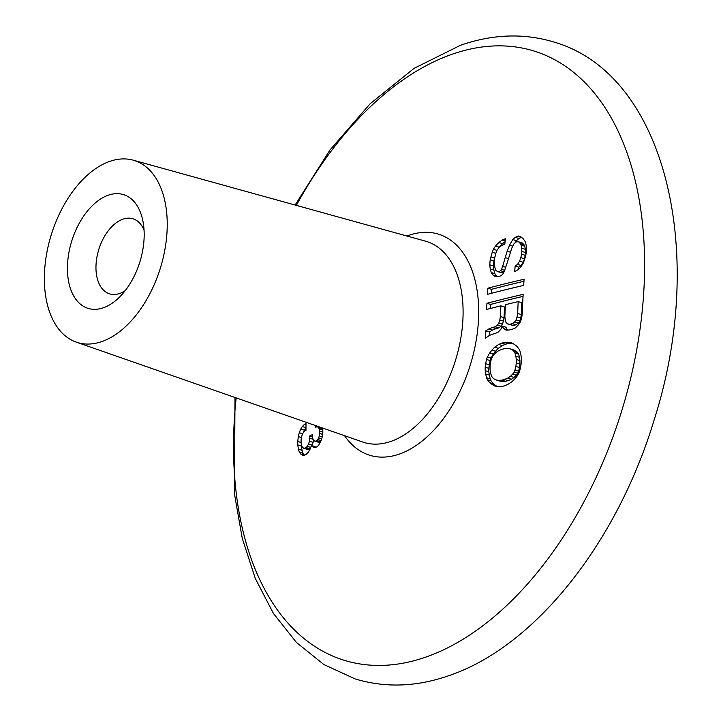 <?xml version="1.0" encoding="UTF-8"?>
<svg xmlns="http://www.w3.org/2000/svg" width="721" height="721" viewBox="0 0 721 721"><rect width="100%" height="100%" fill="white"/><g stroke="black" fill="none" stroke-linecap="round" stroke-linejoin="round"><path stroke-width="1.08" d="M315.41 425.525A986.13 722.388 70.8 0 0 315.401 427.436A994.592 323.053 2.5 0 1 316.681 426.823A991.573 75.849 14.1 0 1 317.637 426.94A988.743 134.548 23.2 0 0 318.601 427.625A985.841 423.263 38.1 0 0 319.25 429.031A985.751 622.89 54.8 0 0 319.583 431.158A987.202 723.163 70.8 0 0 319.592 433.447A989.545 781.194 91.1 0 0 319.286 435.89A993.187 784.304 123.4 0 0 318.664 437.908A995.827 673.774 154 0 0 317.718 439.513A995.809 537.533 168.8 0 0 316.762 440.549A993.727 322.774 -177.5 0 0 315.483 441.162A990.113 75.741 -165.9 0 0 314.527 441.045A986.914 134.304 -156.8 0 1 313.563 440.36A983.741 422.362 -141.9 0 1 312.914 438.954A983.732 621.61 -125.2 0 1 312.581 436.818A985.355 721.811 -109.2 0 1 312.563 434.538A994.259 322.945 -177.5 0 0 309.742 435.926A984.553 721.225 70.8 0 0 309.751 438.215A986.734 771.641 86.9 0 0 309.462 441.225A992.61 775.156 128.4 0 0 308.552 443.983A995.286 696.071 150.4 0 0 307.326 446.326A995.602 490.613 172.3 0 0 306.092 447.525A993.601 322.738 -177.5 0 0 304.857 448.147A990.348 136.116 -168.6 0 0 303.613 448.201A984.264 176.852 -154.8 0 1 302.369 447.11A981.029 383.725 -144.1 0 1 301.423 445.299A980.308 641.726 -122.4 0 1 301.099 442.595A981.849 719.252 -109.2 0 1 301.081 440.306A984.273 769.722 -93.1 0 1 301.378 437.296A991.014 773.903 -51.6 0 1 302.288 434.538A994.448 695.495 -29.6 0 1 303.514 432.194A995.953 490.794 -7.7 0 1 304.749 430.996A994.692 323.089 2.5 0 1 305.983 430.374A983.426 720.405 -109.2 0 1 306.01 423.533A995.034 323.197 -177.5 0 0 304.469 424.318A996.016 511.513 170.8 0 0 302.306 426.553A994.962 652.108 157 0 0 300.774 429.049A992.357 741.945 140.2 0 0 299.242 432.69A987.437 790.414 111.8 0 0 298.332 436.593A983.958 776.787 91.1 0 0 297.737 441.477A980.713 718.413 70.8 0 0 297.764 444.902A978.911 618.564 54.8 0 0 298.413 449.165A978.794 499.13 43.6 0 0 299.359 452.13A981.272 282.911 30.3 0 0 300.927 454.203A984.742 96.866 21.6 0 0 302.487 455.14A989.041 109.853 12.6 0 1 304.659 455.185A993.078 322.566 2.5 0 1 306.2 454.401A995.566 511.279 -9.2 0 1 308.354 452.166A995.764 673.738 -26 0 1 310.192 448.94A993.439 769.839 -48.9 0 1 311.4 445.452A984.057 283.714 30.3 0 0 312.049 446.29A986.067 134.187 23.2 0 0 313.977 447.66A990.978 173.265 9.7 0 1 315.573 447.462A993.259 322.62 2.5 0 1 316.852 446.849A994.971 459.845 -5.5 0 1 318.439 445.515A995.926 673.847 -26 0 1 320.331 442.306A995.115 744.009 -39.8 0 1 321.593 439.404A992.438 794.416 -68.2 0 1 322.53 435.511A989.744 773.993 -93.1 0 1 322.828 432.501A987.977 723.74 -109.2 0 1 322.81 429.067A986.779 645.962 -122.4 0 1 322.684 428.058M101.877 341.574A95.343 57.04 107.4 0 1 76.309 342.142A95.343 57.04 107.4 0 1 46.82 252.792A95.343 57.04 107.4 0 1 109.736 161.396A95.343 57.04 107.4 0 1 133.178 160.17A95.343 57.04 107.4 0 1 165.118 248.375A95.343 57.04 107.4 0 1 101.877 341.574M103.346 307.777A59.573 35.635 -72.6 0 0 119.38 297.25A59.573 35.635 -72.6 0 0 143.019 221.59A59.573 35.635 -72.6 0 0 108.267 195.202A59.573 35.635 -72.6 0 0 67.513 264.814A59.573 35.635 -72.6 0 0 103.346 307.777M144.065 230.296A39.313 23.523 -72.6 0 0 133.024 218.805A39.313 23.523 -72.6 0 0 122.921 219.175A39.313 23.523 107.4 0 0 96.902 257.235A39.313 23.523 107.4 0 0 109.565 293.853A39.313 23.523 107.4 0 0 119.677 293.474A39.313 23.523 -72.6 0 0 125.193 290.689M487.892 288.175A987.977 723.74 70.8 0 0 487.477 294.321A995.737 323.423 2.5 0 1 523.68 285.39A980.713 718.413 -109.2 0 1 524.086 279.243A995.557 323.368 -177.5 0 0 487.892 288.175L491.533 289.31A987.977 723.74 70.8 0 0 491.262 293.339M523.951 281.271A995.557 323.368 -177.5 0 0 491.533 289.31M305.992 427.652A996.016 511.513 170.8 0 0 305.956 427.697A994.962 652.108 157 0 0 304.415 430.194A992.357 741.945 140.2 0 0 303.613 432.104M301.396 445.082A980.713 718.413 70.8 0 0 301.405 446.047A978.911 618.564 54.8 0 0 302.054 450.301A978.794 499.13 43.6 0 0 303.009 453.266A981.272 282.911 30.3 0 0 304.451 455.185M311.4 445.452L315.05 446.596A984.057 283.714 30.3 0 0 315.681 447.417L312.049 446.29M319.052 426.796A986.13 722.388 70.8 0 0 319.052 427.382M317.637 426.94L321.287 428.076A988.743 134.548 23.2 0 0 322.251 428.761A985.841 423.263 38.1 0 0 322.81 429.995M320.782 441.279A995.809 537.533 168.8 0 0 320.403 441.685A993.727 322.774 -177.5 0 0 319.133 442.297A990.113 75.741 -165.9 0 0 318.168 442.189L314.527 441.045M313.347 439.891A986.734 771.641 86.9 0 0 313.103 442.37A992.61 775.156 128.4 0 0 312.193 445.127A995.286 696.071 150.4 0 0 311.932 445.623M310.562 447.858A995.602 490.613 172.3 0 0 309.733 448.66A993.601 322.738 -177.5 0 0 308.498 449.291A990.348 136.116 -168.6 0 0 307.263 449.345L303.613 448.201M317.718 439.513L321.088 440.567M318.664 437.908L321.719 438.864M316.762 440.549L320.403 441.685M315.483 441.162L319.133 442.297M309.742 435.926L312.581 436.818M309.751 438.215L313.049 439.242M309.462 441.225L313.103 442.37M308.552 443.983L312.193 445.127M307.326 446.326L310.724 447.39M306.092 447.525L309.733 448.66M304.857 448.147L308.498 449.291M304.469 424.318L306.01 424.795M302.306 426.553L305.956 427.697M300.774 429.049L304.415 430.194M299.242 432.69L302.694 433.772M298.332 436.593L301.351 437.53M297.737 441.477L301.099 442.523M297.764 444.902L301.405 446.047M298.413 449.165L302.054 450.301M299.359 452.13L303.009 453.266M300.927 454.203L304.028 455.167M318.601 427.625L322.251 428.761M319.25 429.031L322.81 430.14M319.583 431.158L322.828 432.176M319.592 433.447L322.638 434.402M319.286 435.89L322.215 436.8M509.549 324.324A994.989 29.372 -163.9 0 0 507.305 323.747A990.96 285.705 -149.7 0 1 505.998 322.386A986.418 551.916 -132.4 0 1 505.196 319.782A984.895 659.066 -120.4 0 1 504.871 316.51A984.462 721.162 -109.2 0 1 505.403 304.695A995.989 323.513 2.5 0 1 518.192 301.612A981.75 719.17 70.8 0 0 517.66 313.428A982.002 762.016 84.1 0 0 517.074 316.925A983.327 787.431 103.8 0 0 516.056 319.962A988.076 738.746 140.2 0 0 514.614 321.981A993.322 569.806 165.8 0 0 512.289 323.666A995.917 323.486 -177.5 0 0 509.549 324.324L513.19 325.459A994.989 29.372 -163.9 0 0 510.955 324.883L507.305 323.747M488.883 328.929A994.809 510.892 170.8 0 0 485.747 330.867A987.977 723.74 70.8 0 0 485.539 338.212A993.862 557.901 -13.1 0 1 489.126 335.598A995.25 423.128 -3.2 0 1 492.254 334.238A995.809 323.45 2.5 0 1 494.93 333.553A995.232 423.119 -3.2 0 1 498.085 332.201A991.411 670.791 -26 0 1 500.843 329.263A986.887 784.836 -61 0 1 502.285 326.099A988.779 455.861 40.2 0 0 503.555 328.587A993.637 135.215 23.2 0 0 506.214 330.182A996.016 217.084 7.8 0 1 509.377 329.975A995.809 323.45 2.5 0 1 512.126 329.317A995.097 423.056 -3.2 0 1 515.353 327.983A990.122 669.917 -26 0 1 518.174 325.063A987.256 738.133 -39.8 0 1 520.093 322.368A983.065 786.908 -68.2 0 1 521.598 318.655A980.803 752.454 -99.4 0 1 522.22 314.041A980.713 718.413 -109.2 0 1 523.149 294.357A995.917 323.486 -177.5 0 0 486.945 303.28A987.977 723.74 70.8 0 0 486.621 309.453A995.989 323.513 2.5 0 1 500.888 305.821A985.355 721.811 70.8 0 0 500.401 316.51A985.562 764.774 84.1 0 0 499.815 319.998A986.544 790.009 103.8 0 0 498.815 323.044A990.068 740.242 140.2 0 0 497.409 325.081A993.98 570.185 165.8 0 0 495.129 326.775A995.935 323.495 -177.5 0 0 492.452 327.451A995.575 411.34 177.6 0 0 488.883 328.929L492.524 330.074A994.809 510.892 170.8 0 0 489.397 332.002A987.977 723.74 70.8 0 0 489.289 335.526M492.452 327.451L496.102 328.596A995.575 411.34 177.6 0 0 492.524 330.074M485.747 330.867L489.397 332.002M502.285 326.099L505.926 327.244A988.779 455.861 40.2 0 0 507.196 329.731A993.637 135.215 23.2 0 0 507.782 330.083M503.555 328.587L507.196 329.731M486.945 303.28L490.595 304.424A987.977 723.74 70.8 0 0 490.37 308.48M523.031 296.376A995.917 323.486 -177.5 0 0 490.595 304.424M500.888 305.821L504.529 306.957A985.355 721.811 70.8 0 0 504.042 317.646A985.562 764.774 84.1 0 0 503.456 321.142A986.544 790.009 103.8 0 0 502.456 324.189A990.068 740.242 140.2 0 0 501.05 326.216A993.98 570.185 165.8 0 0 498.779 327.911A995.935 323.495 -177.5 0 0 496.102 328.596M500.401 316.51L504.042 317.646M499.815 319.998L503.456 321.142M498.815 323.044L502.456 324.189M497.409 325.081L501.05 326.216M495.129 326.775L498.779 327.911M518.192 301.612L521.842 302.757A981.75 719.17 70.8 0 0 521.31 314.572A982.002 762.016 84.1 0 0 520.715 318.06A983.327 787.431 103.8 0 0 519.697 321.097A988.076 738.746 140.2 0 0 518.264 323.125A993.322 569.806 165.8 0 0 515.93 324.801A995.917 323.486 -177.5 0 0 513.19 325.459M512.289 323.666L515.93 324.801M514.614 321.981L518.264 323.125M516.056 319.962L519.697 321.097M517.074 316.925L520.715 318.06M517.66 313.428L521.31 314.572M518.516 236.028A992.862 322.494 -177.5 0 0 517.597 236.254A994.944 459.827 174.5 0 0 515.254 237.353A995.926 652.748 157 0 0 512.793 239.561A992.321 783.619 123.4 0 0 509.54 245.194A989.545 792.406 103.8 0 0 507.169 251.169A988.031 782.718 93.1 0 0 505.223 257.604A987.968 781.979 92.6 0 0 502.681 266.373A989.329 792.235 103.8 0 0 501.546 269.375A993.709 742.954 140.2 0 0 500.554 270.717A995.971 490.794 172.3 0 0 498.716 271.727A992.213 75.894 -165.9 0 0 497.418 271.511A988.851 177.672 -154.8 0 1 495.778 270.294A985.805 502.708 -136.4 0 1 495.075 268.302A985.706 583.767 -129.4 0 1 494.471 265.193A986.346 677.226 -117.8 0 1 494.435 260.867A987.202 723.163 -109.2 0 1 494.696 258.1A988.716 767.225 -95.9 0 1 495.462 254.666A989.572 781.222 -88.9 0 1 496.129 252.332A992.015 794.073 -68.2 0 1 497.247 249.899A994.962 743.892 -39.8 0 1 499.256 247.231A995.89 571.284 -14.2 0 1 501.609 245.564A994.619 422.857 -3.2 0 1 504.808 244.221A985.535 721.946 -109.2 0 1 505.412 238.705A994.295 422.713 176.8 0 0 502.204 240.039A995.863 584.686 164.6 0 0 498.896 242.49A995.89 687.257 152 0 0 495.48 246.05A994.43 770.614 131.1 0 0 493.416 249.268A991.627 794.073 103.8 0 0 492.245 252.26A990.185 781.699 91.1 0 0 490.92 256.919A989.708 773.975 86.9 0 0 490.217 259.803A987.977 723.74 70.8 0 0 489.757 264.787A986.698 623.485 54.8 0 0 490.244 269.005A986.535 538.019 46.4 0 0 491.244 272.547A987.5 364.502 34.6 0 0 492.785 274.872A989.5 177.79 25.2 0 0 494.435 276.089A992.078 29.291 16.1 0 1 496.571 276.63A994.061 198.771 8.6 0 1 499.211 276.513A995.953 460.295 -5.5 0 1 501.501 275.386A994.962 673.189 -26 0 1 502.934 273.935A991.204 782.745 -56.6 0 1 503.97 272.042A988.77 791.793 -76.2 0 1 505.097 269.041A988.085 788.161 -81.8 0 1 507.476 261.921A987.617 784.358 -85.3 0 1 511.919 247.844A990.96 789.973 -63 0 1 514.145 243.536A996.007 615.653 -18.6 0 1 516.083 241.986A993.322 322.638 2.5 0 1 517.002 241.769A989.933 136.062 11.4 0 1 518.769 241.877A982.02 283.128 30.3 0 0 520.373 243.653A980.29 420.875 38.1 0 0 521.13 245.095A979.74 580.243 50.6 0 0 521.716 248.195A980.38 656.047 59.6 0 0 521.851 251.404A981.75 719.17 70.8 0 0 521.589 254.18A983.705 763.332 84.1 0 0 520.823 257.613A985.922 786.431 98.2 0 0 519.607 261.164A991.204 768.117 131.1 0 0 517.534 264.382A995.89 571.284 165.8 0 0 515.145 266.04A982.948 720.054 70.8 0 0 514.695 271.601A996.007 511.513 -9.2 0 1 517.993 269.726A994.827 652.027 -23 0 1 520.427 267.509A990.906 763.683 -47.2 0 1 523.013 263.625A985.986 789.558 -76.2 0 1 524.176 260.632A984.408 781.222 -85.8 0 1 525.447 256.532A982.759 762.593 -95.9 0 1 526.213 253.098A980.713 718.413 -109.2 0 1 526.528 249.772A979.289 655.317 -120.4 0 1 526.393 246.555A978.658 579.594 -129.4 0 1 525.798 243.455A978.712 499.085 -136.4 0 1 525.104 241.463A980.145 347.774 -146.2 0 1 523.149 238.687A982.498 200.411 -153.7 0 1 521.085 237.029A983.732 133.872 -156.8 0 1 519.832 236.254A987.986 75.579 -165.9 0 0 518.516 236.028L520.445 236.632M517.597 236.254L521.247 237.389A994.944 459.827 174.5 0 0 518.895 238.489A995.926 652.748 157 0 0 516.443 240.697A992.321 783.619 123.4 0 0 515.362 242.562M515.254 237.353L518.895 238.489M512.793 239.561L516.443 240.697M509.54 245.194L512.766 246.203M507.169 251.169L510.522 252.224M502.681 266.373L505.673 267.311M501.546 269.375L504.61 270.339M500.554 270.717L504.06 271.808M498.716 271.727L502.357 272.862A992.213 75.894 -165.9 0 0 501.068 272.646L497.418 271.511M503.997 271.961A995.971 490.794 172.3 0 0 502.357 272.862M502.204 240.039L505.16 240.967M498.896 242.49L502.537 243.626A995.89 687.257 152 0 0 499.13 247.186A994.43 770.614 131.1 0 0 498.211 248.61M505.07 241.751A995.863 584.686 164.6 0 0 502.537 243.626M495.48 246.05L499.13 247.186M493.416 249.268L497.012 250.394M492.245 252.26L495.832 253.377M490.92 256.919L494.57 258.055A989.708 773.975 86.9 0 0 493.858 260.939A987.977 723.74 70.8 0 0 493.398 265.932A986.698 623.485 54.8 0 0 493.885 270.141A986.535 538.019 46.4 0 0 494.885 273.692A987.5 364.502 34.6 0 0 496.436 276.008A989.5 177.79 25.2 0 0 497.229 276.603M495.21 255.802A990.185 781.699 91.1 0 0 494.57 258.055M490.217 259.803L493.858 260.939M489.757 264.787L493.398 265.932M490.244 269.005L493.885 270.141M491.244 272.547L494.885 273.692M492.785 274.872L496.436 276.008M518.769 241.877L522.419 243.022A982.02 283.128 30.3 0 0 524.023 244.789A980.29 420.875 38.1 0 0 524.771 246.231A979.74 580.243 50.6 0 0 525.357 249.331A980.38 656.047 59.6 0 0 525.492 252.548A981.75 719.17 70.8 0 0 525.23 255.315A983.705 763.332 84.1 0 0 524.464 258.758A985.922 786.431 98.2 0 0 523.248 262.3A991.204 768.117 131.1 0 0 521.175 265.517A995.89 571.284 165.8 0 0 518.787 267.176A982.948 720.054 70.8 0 0 518.624 269.149M520.373 243.653L524.023 244.789M521.13 245.095L524.771 246.231M521.716 248.195L525.357 249.331M521.851 251.404L525.492 252.548M521.589 254.18L525.23 255.315M520.823 257.613L524.464 258.758M519.607 261.164L523.248 262.3M517.534 264.382L521.175 265.517M515.145 266.04L518.787 267.176M501.78 349.334A995.268 323.278 2.5 0 1 504.493 348.667A995.872 217.048 7.8 0 1 507.665 348.459A995.944 76.183 14.1 0 1 510.396 348.928A994.89 97.867 21.6 0 0 512.667 350.091A992.375 286.111 30.3 0 0 514.028 351.469A989.663 424.903 38.1 0 0 514.938 352.957A985.76 583.803 50.6 0 0 515.839 356.156A983.66 658.246 59.6 0 0 516.299 359.473A981.849 719.252 70.8 0 0 516.308 362.897A980.632 760.943 84.1 0 0 515.857 366.43A980.118 781.807 98.2 0 0 514.965 370.08A980.857 774.57 123.4 0 0 514.064 372.018A982.66 734.699 140.2 0 0 512.703 374.064A985.931 646.196 157 0 0 510.432 376.335A989.239 533.982 168.8 0 0 507.71 378.137A991.79 421.659 176.8 0 0 504.538 379.489A993.493 322.702 -177.5 0 0 501.825 380.156A994.8 216.814 -172.2 0 0 498.662 380.373A995.791 76.174 -165.9 0 0 495.949 379.904A995.935 97.966 -158.4 0 1 493.696 378.75A994.782 286.805 -149.7 0 1 492.335 377.371A993.06 426.363 -141.9 0 1 491.434 375.884A990.194 586.425 -129.4 0 1 490.514 372.676A988.554 661.518 -120.4 0 1 490.055 369.368A987.121 723.109 -109.2 0 1 490.055 365.944A986.166 765.242 -95.9 0 1 490.505 362.402A985.814 786.35 -81.8 0 1 491.407 358.761A986.49 779.013 -56.6 0 1 492.308 356.823A987.86 738.583 -39.8 0 1 493.66 354.777A990.248 649.026 -23 0 1 495.913 352.506A992.565 535.784 -11.2 0 1 498.617 350.685A994.25 422.704 -3.2 0 1 501.78 349.334M510.396 348.928L514.037 350.073A994.89 97.867 21.6 0 0 516.308 351.226A992.375 286.111 30.3 0 0 517.678 352.605A989.663 424.903 38.1 0 0 518.579 354.101A985.76 583.803 50.6 0 0 519.49 357.301A983.66 658.246 59.6 0 0 519.94 360.608A981.849 719.252 70.8 0 0 519.949 364.033A980.632 760.943 84.1 0 0 519.508 367.575A980.118 781.807 98.2 0 0 518.606 371.225A980.857 774.57 123.4 0 0 517.705 373.154A982.66 734.699 140.2 0 0 516.344 375.199A985.931 646.196 157 0 0 514.082 377.471A989.239 533.982 168.8 0 0 511.36 379.282A991.79 421.659 176.8 0 0 508.188 380.625A993.493 322.702 -177.5 0 0 505.466 381.301A994.8 216.814 -172.2 0 0 502.303 381.508A995.791 76.174 -165.9 0 0 499.599 381.039L495.949 379.904M513.037 343.629A995.854 76.174 -165.9 0 0 511.396 343.349A995.962 217.075 -172.2 0 0 508.233 343.556A995.503 323.35 -177.5 0 0 505.511 344.223A994.619 422.857 176.8 0 0 502.348 345.575A993.06 536.045 168.8 0 0 498.292 348.297A990.393 670.097 154 0 0 495.579 351.253A989.554 703.822 148.3 0 0 493.326 354.092A987.923 761.385 132.8 0 0 491.073 358.076A986.851 789.946 111.8 0 0 490.172 360.59A986.752 783.069 94.2 0 0 489.271 364.799A987.058 765.936 84.1 0 0 488.829 368.341A987.977 723.74 70.8 0 0 488.829 371.766A989.329 662.031 59.6 0 0 489.289 375.073A990.42 609.227 53 0 0 490.199 378.849A992.321 506.025 43.6 0 0 491.109 380.913A994.412 352.83 33.8 0 0 493.362 383.779A995.629 203.088 26.3 0 0 495.624 385.501A995.917 135.53 23.2 0 0 497.139 386.393M498.662 380.373L502.303 381.508M501.825 380.156L505.466 381.301M504.538 379.489L508.188 380.625M507.71 378.137L511.36 379.282M510.432 376.335L514.082 377.471M512.703 374.064L516.344 375.199M514.064 372.018L517.705 373.154M514.965 370.08L518.606 371.225M515.857 366.43L519.508 367.575M516.308 362.897L519.949 364.033M516.299 359.473L519.94 360.608M515.839 356.156L519.49 357.301M514.938 352.957L518.579 354.101M514.028 351.469L517.678 352.605M512.667 350.091L516.308 351.226M507.755 342.205A995.962 217.075 -172.2 0 0 504.583 342.421A995.503 323.35 -177.5 0 0 501.87 343.088A994.619 422.857 176.8 0 0 498.707 344.44A993.06 536.045 168.8 0 0 494.642 347.161A990.393 670.097 154 0 0 491.929 350.109A989.554 703.822 148.3 0 0 489.685 352.957A987.923 761.385 132.8 0 0 487.432 356.94A986.851 789.946 111.8 0 0 486.531 359.446A986.752 783.069 94.2 0 0 485.63 363.663A987.058 765.936 84.1 0 0 485.179 367.205A987.977 723.74 70.8 0 0 485.188 370.621A989.329 662.031 59.6 0 0 485.639 373.938A990.42 609.227 53 0 0 486.549 377.714A992.321 506.025 43.6 0 0 487.459 379.769A994.412 352.83 33.8 0 0 489.721 382.635A995.629 203.088 26.3 0 0 491.983 384.356A995.917 135.53 23.2 0 0 494.696 385.969A995.647 76.156 14.1 0 1 498.77 386.681A994.457 216.742 7.8 0 1 501.933 386.465A993.006 322.539 2.5 0 1 504.646 385.798A991.168 421.388 -3.2 0 1 507.818 384.446A988.491 533.576 -11.2 0 1 511.901 381.733A985.373 636.012 -21.8 0 1 515.073 378.678A983.047 699.199 -31.7 0 1 517.345 375.839A980.425 759.763 -48.9 0 1 519.147 372.541A978.929 783.907 -76.2 0 1 520.048 369.458A979.028 776.941 -85.8 0 1 520.941 365.241A979.46 760.033 -95.9 0 1 521.391 361.699A980.713 718.413 -109.2 0 1 521.382 358.274A982.615 657.543 -120.4 0 1 520.923 354.966A984.183 605.397 -127 0 1 520.021 351.19A987.004 503.312 -136.4 0 1 519.111 349.135A990.591 351.478 -146.2 0 1 516.831 346.26A993.25 202.601 -153.7 0 1 514.56 344.53A994.16 135.287 -156.8 0 1 511.838 342.917A995.854 76.174 -165.9 0 0 507.755 342.205L511.396 343.349M504.583 342.421L508.233 343.556M501.87 343.088L505.511 344.223M498.707 344.44L502.348 345.575M494.642 347.161L498.292 348.297M491.929 350.109L495.579 351.253M489.685 352.957L493.326 354.092M487.432 356.94L491.073 358.076M486.531 359.446L490.172 360.59M485.63 363.663L489.271 364.799M485.179 367.205L488.829 368.341M485.188 370.621L488.829 371.766M485.639 373.938L489.289 375.073M486.549 377.714L490.199 378.849M487.459 379.769L491.109 380.913M489.721 382.635L493.362 383.779M491.983 384.356L495.624 385.501M296.34 205.377A319.015 190.849 107.4 0 1 452.229 54.21A319.015 190.849 107.4 0 1 644.168 284.263A319.015 190.849 107.4 0 1 425.913 657.074A319.015 190.849 107.4 0 1 236.173 397.893M406.968 236.028A115.766 69.252 107.4 0 1 408.879 235.334A115.766 69.252 107.4 0 1 478.528 318.808A115.766 69.252 107.4 0 1 399.326 454.095A115.766 69.252 107.4 0 1 344.566 435.691M133.178 160.17L425.507 241.165A105.239 62.961 107.4 0 1 460.755 338.528A105.239 62.961 107.4 0 1 390.944 441.396A105.239 62.961 107.4 0 1 362.726 442.027L76.309 342.142M505.223 257.604L508.503 258.623M234.983 397.478L234.505 494.209L242.274 538.398L255.288 578.431L273.394 613.391L296.385 642.402L323.864 664.537L355.092 678.903C385.185 688.023 416.414 686.951 448.777 675.694C535.64 646.458 617.564 541.714 654.308 419.379C707.175 253.9 666.348 74.687 554.125 42.097C524.041 32.977 492.813 34.049 460.44 45.306L414.142 68.315L370.152 103.743L329.993 149.968L295.123 205.034"/></g></svg>
